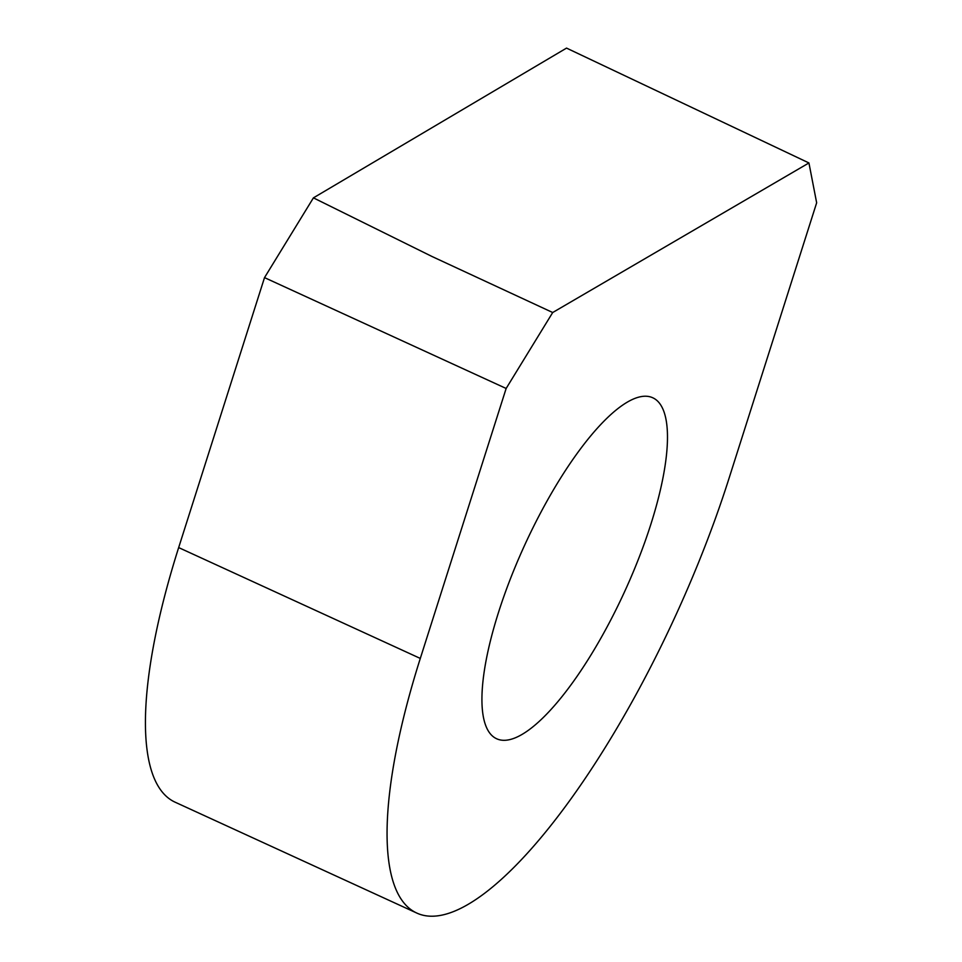 <?xml version="1.0" encoding="UTF-8"?>
<svg xmlns="http://www.w3.org/2000/svg" width="962" height="962" viewBox="0 0 962 962"><rect width="100%" height="100%" fill="white"/><g stroke="black" fill="none" stroke-linecap="round" stroke-linejoin="round"><path stroke-width="1.44" d="M420.298 658.429L178.667 547.582A379.232 111.376 114.6 0 0 174.952 802.116L416.582 912.962A379.232 111.376 114.6 0 0 729.1 478.114L816.654 202.802L808.934 162.951L552.705 312.518L506.144 388.468L420.298 658.429A379.232 111.376 114.6 0 0 416.582 912.962M808.934 162.951L566.534 48.1L313.42 197.859L264.514 277.621L506.144 388.468M178.667 547.582L264.514 277.621M498.364 612.842A187.506 55.062 114.6 0 0 496.512 738.696A187.506 55.062 114.6 0 0 651.046 523.689A187.506 55.062 -65.4 0 0 652.885 397.835A187.506 55.062 -65.4 0 0 498.364 612.842M313.42 197.859L432.058 256.517L552.705 312.518"/></g></svg>
